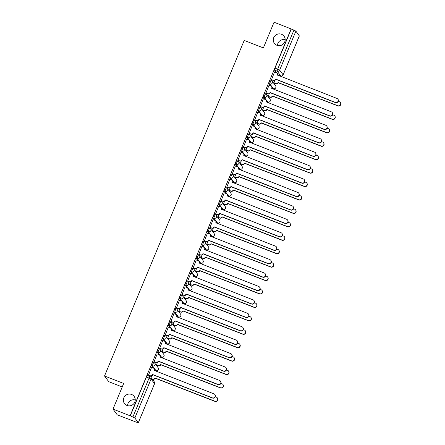 <?xml version="1.0" encoding="UTF-8"?>
<svg xmlns="http://www.w3.org/2000/svg" width="445" height="445" viewBox="0 0 445 445"><rect width="100%" height="100%" fill="white"/><g stroke="black" fill="none" stroke-linecap="round" stroke-linejoin="round"><path stroke-width="0.67" d="M131.592 394.459A6.008 5.863 143.6 0 1 133.962 403.532A6.008 5.863 143.6 0 1 124.466 403.532A6.008 5.863 143.6 0 1 131.592 394.459M281.518 34.276A6.008 5.863 143.6 0 1 283.893 43.354A6.008 5.863 143.6 0 1 274.393 43.354A6.008 5.863 143.6 0 1 281.518 34.276M153.008 362.141A1.88 0.35 111.3 0 0 152.974 362.113A1.88 0.35 111.3 0 0 152.045 363.532A1.88 0.35 111.3 0 0 151.573 365.584L152.518 365.957A1.88 0.35 -68.7 0 1 152.991 363.899A1.88 0.35 -68.7 0 1 153.92 362.486A1.88 0.35 -68.7 0 1 153.953 362.514A1.88 1.83 143.6 0 1 154.955 364.906A1.88 1.83 -36.4 0 1 152.518 365.957L155.984 370.652A1.88 1.83 -36.4 0 0 158.214 367.815A1.88 1.88 0 0 1 156.017 370.679A1.88 0.35 -68.7 0 1 155.984 370.652L154.61 369.7M158.598 348.713A1.88 0.35 111.3 0 0 158.565 348.685A1.88 0.35 111.3 0 0 157.636 350.104A1.88 0.35 111.3 0 0 157.163 352.156L158.109 352.523A1.88 0.35 -68.7 0 1 158.581 350.471A1.88 0.35 -68.7 0 1 159.51 349.052A1.88 0.35 -68.7 0 1 159.544 349.08A1.88 1.83 143.6 0 1 160.545 351.472A1.88 1.83 -36.4 0 1 158.109 352.523L161.574 357.224A1.88 1.83 -36.4 0 0 163.805 354.387A1.88 1.88 0 0 1 161.607 357.252A1.88 0.35 -68.7 0 1 161.574 357.224L160.2 356.273M164.188 335.285A1.88 0.35 111.3 0 0 164.155 335.257A1.88 0.35 111.3 0 0 163.226 336.676A1.88 0.35 111.3 0 0 162.753 338.728L163.699 339.096A1.88 0.35 -68.7 0 1 164.172 337.043A1.88 0.35 -68.7 0 1 165.095 335.625A1.88 0.35 -68.7 0 1 165.134 335.652A1.88 1.83 143.6 0 1 166.135 338.044A1.88 1.83 -36.4 0 1 163.699 339.096L167.164 343.796A1.88 1.83 -36.4 0 0 169.395 340.959A1.88 1.88 0 0 1 167.198 343.824A1.88 0.35 -68.7 0 1 167.164 343.796L165.79 342.845M169.779 321.852A1.88 0.35 111.3 0 0 169.745 321.83A1.88 0.35 111.3 0 0 168.816 323.242A1.88 0.35 111.3 0 0 168.344 325.295L169.289 325.668A1.88 0.35 -68.7 0 1 169.762 323.615A1.88 0.35 -68.7 0 1 170.685 322.197A1.88 0.35 -68.7 0 1 170.719 322.224A1.88 1.83 143.6 0 1 171.72 324.616A1.88 1.83 -36.4 0 1 169.289 325.668L172.755 330.368A1.88 1.83 -36.4 0 0 174.985 327.531A1.88 1.88 0 0 1 172.788 330.39A1.88 0.35 -68.7 0 1 172.755 330.368L171.381 329.417M175.369 308.424A1.88 0.35 111.3 0 0 175.336 308.396A1.88 0.35 111.3 0 0 174.407 309.815A1.88 0.35 111.3 0 0 173.934 311.867L174.879 312.24A1.88 0.35 -68.7 0 1 175.352 310.182A1.88 0.35 -68.7 0 1 176.276 308.769A1.88 0.35 -68.7 0 1 176.309 308.797A1.88 1.83 143.6 0 1 177.31 311.189A1.88 1.83 -36.4 0 1 174.879 312.24L178.345 316.935A1.88 1.83 -36.4 0 0 180.575 314.098A1.88 1.88 0 0 1 178.378 316.962A1.88 0.35 -68.7 0 1 178.345 316.935L176.971 315.989M180.959 294.996A1.88 0.35 111.3 0 0 180.92 294.968A1.88 0.35 111.3 0 0 179.997 296.387A1.88 0.35 111.3 0 0 179.524 298.439L180.47 298.806A1.88 0.35 -68.7 0 1 180.937 296.754A1.88 0.35 -68.7 0 1 181.866 295.335A1.88 0.35 -68.7 0 1 181.899 295.363A1.88 1.83 143.6 0 1 182.901 297.755A1.88 1.83 -36.4 0 1 180.47 298.806L183.935 303.507A1.88 1.83 -36.4 0 0 186.166 300.67A1.88 1.88 0 0 1 183.969 303.534A1.88 0.35 -68.7 0 1 183.935 303.507L182.561 302.555M186.544 281.568A1.88 0.35 111.3 0 0 186.511 281.54A1.88 0.35 111.3 0 0 185.587 282.959A1.88 0.35 111.3 0 0 185.114 285.011L186.06 285.378A1.88 0.35 -68.7 0 1 186.527 283.326A1.88 0.35 -68.7 0 1 187.456 281.908A1.88 0.35 -68.7 0 1 187.49 281.935A1.88 1.83 143.6 0 1 188.491 284.327A1.88 1.83 -36.4 0 1 186.06 285.378L189.526 290.079A1.88 1.83 -36.4 0 0 191.756 287.242A1.88 1.88 0 0 1 189.559 290.107A1.88 0.35 -68.7 0 1 189.526 290.079L188.152 289.128M192.134 268.135A1.88 0.35 111.3 0 0 192.101 268.113A1.88 0.35 111.3 0 0 191.178 269.525A1.88 0.35 111.3 0 0 190.705 271.584L191.65 271.951A1.88 0.35 -68.7 0 1 192.118 269.898A1.88 0.35 -68.7 0 1 193.047 268.48A1.88 0.35 -68.7 0 1 193.08 268.507A1.88 1.83 143.6 0 1 194.081 270.899A1.88 1.83 -36.4 0 1 191.65 271.951L195.116 276.651A1.88 1.83 -36.4 0 0 197.341 273.814A1.88 1.88 0 0 1 195.149 276.673A1.88 0.35 -68.7 0 1 195.116 276.651L193.742 275.7M197.725 254.707A1.88 0.35 111.3 0 0 197.691 254.679A1.88 0.35 111.3 0 0 196.762 256.098A1.88 0.35 111.3 0 0 196.295 258.15L197.241 258.523A1.88 0.35 -68.7 0 1 197.708 256.465A1.88 0.35 -68.7 0 1 198.637 255.052A1.88 0.35 -68.7 0 1 198.67 255.08A1.88 1.83 143.6 0 1 199.672 257.471A1.88 1.83 -36.4 0 1 197.241 258.523L200.706 263.218A1.88 1.83 -36.4 0 0 202.931 260.381A1.88 1.88 0 0 1 200.739 263.245A1.88 0.35 -68.7 0 1 200.706 263.218L199.332 262.272M203.315 241.279A1.88 0.35 111.3 0 0 203.282 241.251A1.88 0.35 111.3 0 0 202.353 242.67A1.88 0.35 111.3 0 0 201.885 244.722L202.831 245.089A1.88 0.35 -68.7 0 1 203.298 243.037A1.88 0.35 -68.7 0 1 204.227 241.618A1.88 0.35 -68.7 0 1 204.261 241.646A1.88 1.83 143.6 0 1 205.262 244.038A1.88 1.83 -36.4 0 1 202.831 245.089L206.296 249.79A1.88 1.83 -36.4 0 0 208.521 246.953A1.88 1.88 0 0 1 206.33 249.817A1.88 0.35 -68.7 0 1 206.296 249.79L204.922 248.838M208.905 227.851A1.88 0.35 111.3 0 0 208.872 227.823A1.88 0.35 111.3 0 0 207.943 229.242A1.88 0.35 111.3 0 0 207.476 231.294L208.416 231.661A1.88 0.35 -68.7 0 1 208.889 229.609A1.88 0.35 -68.7 0 1 209.817 228.19A1.88 0.35 -68.7 0 1 209.851 228.218A1.88 1.83 143.6 0 1 210.852 230.61A1.88 1.83 -36.4 0 1 208.416 231.661L211.887 236.362A1.88 1.83 -36.4 0 0 214.112 233.525A1.88 1.88 0 0 1 211.92 236.39A1.88 0.35 -68.7 0 1 211.887 236.362L210.513 235.411M214.496 214.418A1.88 0.35 111.3 0 0 214.462 214.395A1.88 0.35 111.3 0 0 213.533 215.808A1.88 0.35 111.3 0 0 213.066 217.866L214.006 218.234A1.88 0.35 -68.7 0 1 214.479 216.181A1.88 0.35 -68.7 0 1 215.408 214.763A1.88 0.35 -68.7 0 1 215.441 214.79A1.88 1.83 143.6 0 1 216.442 217.182A1.88 1.83 -36.4 0 1 214.006 218.234L217.477 222.934A1.88 1.83 -36.4 0 0 219.702 220.097A1.88 1.88 0 0 1 217.51 222.956A1.88 0.35 -68.7 0 1 217.477 222.934L216.103 221.983M220.086 200.99A1.88 0.35 111.3 0 0 220.053 200.962A1.88 0.35 111.3 0 0 219.124 202.38A1.88 0.35 111.3 0 0 218.656 204.433L219.596 204.806A1.88 0.35 -68.7 0 1 220.069 202.748A1.88 0.35 -68.7 0 1 220.998 201.335A1.88 0.35 -68.7 0 1 221.032 201.363A1.88 1.83 143.6 0 1 222.033 203.754A1.88 1.83 -36.4 0 1 219.596 204.806L223.067 209.5A1.88 1.83 -36.4 0 0 225.292 206.664A1.88 1.88 0 0 1 223.101 209.528A1.88 0.35 -68.7 0 1 223.067 209.5L221.693 208.555M225.676 187.562A1.88 0.35 111.3 0 0 225.643 187.534A1.88 0.35 111.3 0 0 224.714 188.953A1.88 0.35 111.3 0 0 224.241 191.005L225.187 191.372A1.88 0.35 -68.7 0 1 225.66 189.32A1.88 0.35 -68.7 0 1 226.588 187.901A1.88 0.35 -68.7 0 1 226.622 187.929A1.88 1.83 143.6 0 1 227.623 190.321A1.88 1.83 -36.4 0 1 225.187 191.372L228.658 196.073A1.88 1.83 -36.4 0 0 230.883 193.236A1.88 1.88 0 0 1 228.691 196.1A1.88 0.35 -68.7 0 1 228.658 196.073L227.284 195.121M231.267 174.134A1.88 0.35 111.3 0 0 231.233 174.106A1.88 0.35 111.3 0 0 230.304 175.525A1.88 0.35 111.3 0 0 229.831 177.577L230.777 177.944A1.88 0.35 -68.7 0 1 231.25 175.892A1.88 0.35 -68.7 0 1 232.179 174.473A1.88 0.35 -68.7 0 1 232.212 174.501A1.88 1.83 143.6 0 1 233.213 176.893A1.88 1.83 -36.4 0 1 230.777 177.944L234.248 182.645A1.88 1.83 -36.4 0 0 236.473 179.808A1.88 1.88 0 0 1 234.281 182.672A1.88 0.35 -68.7 0 1 234.248 182.645L232.874 181.694M236.857 160.701A1.88 0.35 111.3 0 0 236.823 160.678A1.88 0.35 111.3 0 0 235.894 162.091A1.88 0.35 111.3 0 0 235.422 164.149L236.367 164.517A1.88 0.35 -68.7 0 1 236.84 162.464A1.88 0.35 -68.7 0 1 237.769 161.046A1.88 0.35 -68.7 0 1 237.802 161.073A1.88 1.83 143.6 0 1 238.804 163.465A1.88 1.83 -36.4 0 1 236.367 164.517L239.838 169.217A1.88 1.83 -36.4 0 0 242.063 166.38A1.88 1.88 0 0 1 239.872 169.239A1.88 0.35 -68.7 0 1 239.838 169.217L238.464 168.266M242.447 147.273A1.88 0.35 111.3 0 0 242.414 147.245A1.88 0.35 111.3 0 0 241.485 148.663A1.88 0.35 111.3 0 0 241.012 150.716L241.958 151.089A1.88 0.35 -68.7 0 1 242.43 149.031A1.88 0.35 -68.7 0 1 243.359 147.618A1.88 0.35 -68.7 0 1 243.393 147.645A1.88 1.83 143.6 0 1 244.394 150.037A1.88 1.83 -36.4 0 1 241.958 151.089L245.429 155.783A1.88 1.83 -36.4 0 0 247.654 152.946A1.88 1.88 0 0 1 245.462 155.811A1.88 0.35 -68.7 0 1 245.429 155.783L244.055 154.838M248.037 133.845A1.88 0.35 111.3 0 0 248.004 133.817A1.88 0.35 111.3 0 0 247.075 135.236A1.88 0.35 111.3 0 0 246.602 137.288L247.548 137.655A1.88 0.35 -68.7 0 1 248.021 135.603A1.88 0.35 -68.7 0 1 248.95 134.184A1.88 0.35 -68.7 0 1 248.983 134.212A1.88 1.83 143.6 0 1 249.984 136.604A1.88 1.83 -36.4 0 1 247.548 137.655L251.019 142.356A1.88 1.83 -36.4 0 0 253.244 139.519A1.88 1.88 0 0 1 251.052 142.383A1.88 0.35 -68.7 0 1 251.019 142.356L249.645 141.404M253.628 120.417A1.88 0.35 111.3 0 0 253.594 120.389A1.88 0.35 111.3 0 0 252.665 121.808A1.88 0.35 111.3 0 0 252.193 123.86L253.138 124.227A1.88 0.35 -68.7 0 1 253.611 122.175A1.88 0.35 -68.7 0 1 254.54 120.756A1.88 0.35 -68.7 0 1 254.573 120.784A1.88 1.83 143.6 0 1 255.575 123.176A1.88 1.83 -36.4 0 1 253.138 124.227L256.609 128.928A1.88 1.83 -36.4 0 0 258.834 126.091A1.88 1.88 0 0 1 256.643 128.955A1.88 0.35 -68.7 0 1 256.609 128.928L255.235 127.976M259.218 106.984A1.88 0.35 111.3 0 0 259.185 106.961A1.88 0.35 111.3 0 0 258.256 108.374A1.88 0.35 111.3 0 0 257.783 110.432L258.729 110.799A1.88 0.35 -68.7 0 1 259.201 108.747A1.88 0.35 -68.7 0 1 260.13 107.328A1.88 0.35 -68.7 0 1 260.164 107.356A1.88 1.83 143.6 0 1 261.165 109.748A1.88 1.83 -36.4 0 1 258.729 110.799L262.2 115.5A1.88 1.83 -36.4 0 0 264.425 112.663A1.88 1.88 0 0 1 262.233 115.522A1.88 0.35 -68.7 0 1 262.2 115.5L260.826 114.549M264.808 93.556A1.88 0.35 111.3 0 0 264.775 93.528A1.88 0.35 111.3 0 0 263.846 94.946A1.88 0.35 111.3 0 0 263.373 96.999L264.319 97.372A1.88 0.35 -68.7 0 1 264.792 95.313A1.88 0.35 -68.7 0 1 265.721 93.901A1.88 0.35 -68.7 0 1 265.754 93.928A1.88 1.83 143.6 0 1 266.755 96.32A1.88 1.83 -36.4 0 1 264.319 97.372L267.79 102.066A1.88 1.83 -36.4 0 0 270.015 99.229A1.88 1.88 0 0 1 267.823 102.094A1.88 0.35 -68.7 0 1 267.79 102.066L266.416 101.121M270.399 80.128A1.88 0.35 111.3 0 0 270.365 80.1A1.88 0.35 111.3 0 0 269.436 81.518A1.88 0.35 111.3 0 0 268.964 83.571L269.909 83.938A1.88 0.35 -68.7 0 1 270.382 81.886A1.88 0.35 -68.7 0 1 271.311 80.467A1.88 0.35 -68.7 0 1 271.344 80.495A1.88 1.83 143.6 0 1 272.346 82.887A1.88 1.83 -36.4 0 1 269.909 83.938L273.375 88.638A1.88 1.83 -36.4 0 0 275.605 85.802A1.88 1.88 0 0 1 273.414 88.666A1.88 0.35 -68.7 0 1 273.375 88.638L272.001 87.687M127.548 405.656A6.008 5.863 143.6 0 1 135.252 399.972M277.474 45.479A6.008 5.863 143.6 0 1 285.178 39.789M113.008 409.116L123.688 383.462L104.531 375.981L244.21 40.423L263.368 47.904L274.042 22.25L291.136 28.925L130.101 415.791L113.008 409.116L117.213 414.812L134.346 421.387M155.333 370.969L155.533 370.49M157.207 366.457L157.602 365.517M160.923 357.541L161.123 357.062M162.798 353.03L163.193 352.09M166.513 344.113L166.708 343.629M168.388 339.596L168.783 338.656M172.104 330.68L172.298 330.201M173.978 326.168L174.373 325.228M177.689 317.252L177.889 316.773M179.569 312.74L179.964 311.8M183.279 303.824L183.479 303.345M185.159 299.313L185.554 298.373M188.869 290.396L189.069 289.912M190.749 285.879L191.139 284.939M194.459 276.962L194.66 276.484M196.34 272.451L196.729 271.511M200.05 263.535L200.25 263.056M201.93 259.023L202.319 258.083M205.64 250.107L205.84 249.628M207.52 245.595L207.91 244.655M211.23 236.679L211.431 236.195M213.111 232.162L213.5 231.222M216.821 223.245L217.021 222.767M218.701 218.734L219.09 217.794M222.411 209.817L222.611 209.339M224.291 205.306L224.681 204.366M228.001 196.39L228.202 195.911M229.881 191.878L230.271 190.938M233.592 182.962L233.792 182.478M235.472 178.445L235.861 177.505M239.182 169.528L239.382 169.05M241.062 165.017L241.451 164.077M244.772 156.1L244.972 155.622M246.652 151.589L247.042 150.649M250.363 142.673L250.563 142.194M252.243 138.161L252.632 137.221M255.953 129.245L256.153 128.761M257.833 124.728L258.222 123.788M261.543 115.811L261.743 115.333M263.423 111.3L263.813 110.36M267.134 102.383L267.334 101.905M269.008 97.872L269.403 96.932M272.724 88.956L272.924 88.477M274.598 84.444L274.993 83.504M278.314 75.528L278.514 75.044M122.236 386.95L108.736 381.676L104.531 375.981M134.301 421.487L138.328 422.75L134.846 418L132.883 416.998L149.119 378A1.88 0.35 -68.7 0 1 150.043 376.587A1.88 0.35 -68.7 0 1 150.076 376.609A1.88 1.83 -36.4 0 1 150.872 377.215A1.88 1.88 0 0 0 150.043 376.587L147.384 375.547A1.88 0.35 -68.7 0 1 147.417 375.569M130.101 415.791L132.883 416.998M278.097 74.871A1.88 0.35 -68.7 0 1 278.058 74.866A1.88 0.35 -68.7 0 1 278.025 74.843L277.591 74.259M276.389 72.624L274.554 70.143L277.218 71.183A1.88 0.35 -68.7 0 1 277.691 69.125L293.923 30.132L295.886 31.133L299.324 35.912M293.923 30.132L291.136 28.925M274.571 71.912L271.483 79.766M274.765 80.406L273.936 83.093M268.98 85.34L265.899 93.2M269.175 93.834L268.346 96.521M263.39 98.773L260.308 106.628M263.585 107.262L262.756 109.948M257.8 112.201L254.718 120.055M257.994 120.695L257.166 123.376M252.209 125.629L249.128 133.483M252.404 134.123L251.575 136.804M246.619 139.057L243.537 146.917M246.819 147.551L245.985 150.238M241.029 152.49L237.947 160.345M241.229 160.979L240.395 163.665M235.438 165.918L232.357 173.773M235.639 174.412L234.804 177.093M229.848 179.346L226.766 187.2M230.048 187.84L229.214 190.521M224.258 192.774L221.176 200.634M224.458 201.268L223.629 203.955M218.667 206.207L215.586 214.062M218.868 214.696L218.039 217.383M213.077 219.635L209.995 227.49M213.277 228.129L212.449 230.81M207.487 233.063L204.405 240.917M207.687 241.557L206.858 244.238M201.897 246.491L198.815 254.351M202.097 254.985L201.268 257.672M196.306 259.925L193.225 267.779M196.506 268.413L195.678 271.1M190.716 273.352L187.634 281.207M190.916 281.846L190.087 284.527M185.126 286.78L182.044 294.635M185.326 295.274L184.497 297.955M179.541 300.208L176.454 308.068M179.736 308.702L178.907 311.389M173.951 313.642L170.863 321.496M174.145 322.13L173.316 324.817M168.36 327.069L165.273 334.924M168.555 335.563L167.726 338.245M162.77 340.497L159.683 348.352M162.965 348.991L162.136 351.672M157.18 353.925L154.092 361.785M157.374 362.419L156.545 365.106M151.589 367.359L148.502 375.213M153.408 368.071L151.573 365.584M158.993 354.637L157.163 352.156M164.583 341.209L162.753 338.728M170.174 327.781L168.344 325.295M175.764 314.354L173.934 311.867M181.354 300.92L179.524 298.439M186.945 287.492L185.114 285.011M192.535 274.064L190.705 271.584M198.125 260.637L196.295 258.15M203.715 247.203L201.885 244.722M209.306 233.775L207.476 231.294M214.896 220.347L213.066 217.866M220.486 206.919L218.656 204.433M226.077 193.486L224.241 191.005M231.667 180.058L229.831 177.577M237.257 166.63L235.422 164.149M242.848 153.202L241.012 150.716M248.438 139.769L246.602 137.288M254.028 126.341L252.193 123.86M259.619 112.913L257.783 110.432M265.209 99.485L263.373 96.999M270.799 86.052L268.964 83.571M130.224 415.958L146.455 376.959A1.88 0.35 -68.7 0 1 147.384 375.547M291.258 29.092L275.027 68.091A1.88 0.35 111.3 0 0 274.554 70.143M151.784 375.847L151.094 377.516M271.294 79.538L273.113 80.25A1.88 1.83 -36.4 0 0 275.55 79.199L275.705 79.416A1.88 1.83 143.6 0 1 273.274 80.467L271.4 79.733M277.096 73.197L277.257 73.414A1.88 1.83 143.6 0 1 277.463 75.194L277.302 74.983A1.88 1.83 -36.4 0 0 276.3 72.591L274.482 71.879M275.6 79.071L335.296 102.383A2.158 2.108 -36.4 0 0 337.861 99.124L338.016 99.341A2.158 2.108 143.6 0 1 335.458 102.6L275.761 79.288M337.861 99.124A2.158 2.108 -36.4 0 0 336.943 98.423L277.302 74.983M273.747 82.859L275.566 83.571A1.88 1.83 -36.4 0 0 277.997 82.52L337.749 105.704A2.158 2.108 -36.4 0 0 340.308 102.445A2.158 2.108 -36.4 0 0 339.396 101.744L338.289 101.315M340.308 102.445L340.47 102.662A2.158 2.108 143.6 0 1 337.905 105.921L278.158 82.737A1.88 1.83 143.6 0 1 275.722 83.788L275.566 83.571M273.853 83.054L275.722 83.788M265.704 92.972L267.523 93.678A1.88 1.83 -36.4 0 0 269.959 92.632L270.115 92.844A1.88 1.83 143.6 0 1 267.684 93.895L265.81 93.166M271.506 86.625L271.667 86.842A1.88 1.83 143.6 0 1 271.873 88.622L271.717 88.41A1.88 1.83 -36.4 0 0 270.716 86.018L268.891 85.307M270.015 92.499L329.706 115.817A2.158 2.108 -36.4 0 0 332.27 112.552L332.426 112.769A2.158 2.108 143.6 0 1 329.867 116.028L270.171 92.716M332.27 112.552A2.158 2.108 -36.4 0 0 331.353 111.856L271.717 88.41M260.114 106.4L261.933 107.112A1.88 1.83 -36.4 0 0 264.369 106.06L264.53 106.277A1.88 1.83 143.6 0 1 262.094 107.323L260.219 106.594M265.915 100.053L266.077 100.27A1.88 1.83 143.6 0 1 266.282 102.055L266.127 101.838A1.88 1.83 -36.4 0 0 265.125 99.446L263.301 98.74M264.425 105.932L324.116 129.245A2.158 2.108 -36.4 0 0 326.68 125.98L326.836 126.196A2.158 2.108 143.6 0 1 324.277 129.462L264.58 106.144M326.68 125.98A2.158 2.108 -36.4 0 0 325.768 125.284L266.127 101.838M268.157 96.292L269.976 96.999A1.88 1.83 -36.4 0 0 272.407 95.953L332.159 119.138A2.158 2.108 -36.4 0 0 334.718 115.872A2.158 2.108 -36.4 0 0 333.806 115.177L332.699 114.743M334.718 115.872L334.879 116.089A2.158 2.108 143.6 0 1 332.315 119.349L272.568 96.165A1.88 1.83 143.6 0 1 270.132 97.216L269.976 96.999M268.263 96.487L270.132 97.216M262.567 109.72L264.386 110.432A1.88 1.83 -36.4 0 0 266.822 109.381L326.569 132.566A2.158 2.108 -36.4 0 0 329.128 129.3A2.158 2.108 -36.4 0 0 328.215 128.605L327.108 128.171M329.128 129.3L329.289 129.517A2.158 2.108 143.6 0 1 326.725 132.782L266.978 109.598A1.88 1.83 143.6 0 1 264.547 110.644L264.386 110.432M262.672 109.915L264.547 110.644M254.523 119.827L256.342 120.539A1.88 1.83 -36.4 0 0 258.779 119.488L258.94 119.705A1.88 1.83 143.6 0 1 256.504 120.756L254.629 120.022M260.325 113.486L260.486 113.698A1.88 1.83 143.6 0 1 260.692 115.483L260.536 115.272A1.88 1.83 -36.4 0 0 259.535 112.88L257.711 112.168M258.834 119.36L318.525 142.673A2.158 2.108 -36.4 0 0 321.09 139.413L321.245 139.624A2.158 2.108 143.6 0 1 318.687 142.889L258.99 119.577M321.09 139.413A2.158 2.108 -36.4 0 0 320.178 138.712L260.536 115.272M248.933 133.255L250.752 133.967A1.88 1.83 -36.4 0 0 253.188 132.916L253.35 133.133A1.88 1.83 143.6 0 1 250.913 134.184L249.039 133.45M254.735 126.914L254.896 127.131A1.88 1.83 143.6 0 1 255.107 128.911L254.946 128.7A1.88 1.83 -36.4 0 0 253.945 126.308L252.12 125.596M253.244 132.788L312.935 156.1A2.158 2.108 -36.4 0 0 315.499 152.841L315.655 153.058A2.158 2.108 143.6 0 1 313.096 156.317L253.4 133.005M315.499 152.841A2.158 2.108 -36.4 0 0 314.587 152.14L254.946 128.7M243.343 146.689L245.162 147.395A1.88 1.83 -36.4 0 0 247.598 146.349L247.759 146.561A1.88 1.83 143.6 0 1 245.323 147.612L243.448 146.883M249.144 140.342L249.306 140.559A1.88 1.83 143.6 0 1 249.517 142.339L249.356 142.127A1.88 1.83 -36.4 0 0 248.355 139.736L246.53 139.024M247.654 146.216L307.345 169.534A2.158 2.108 -36.4 0 0 309.909 166.269L310.065 166.486A2.158 2.108 143.6 0 1 307.506 169.745L247.809 146.433M309.909 166.269A2.158 2.108 -36.4 0 0 308.997 165.573L249.356 142.127M256.976 123.148L258.795 123.86A1.88 1.83 -36.4 0 0 261.232 122.809L320.978 145.993A2.158 2.108 -36.4 0 0 323.537 142.734A2.158 2.108 -36.4 0 0 322.625 142.033L321.518 141.599M323.537 142.734L323.699 142.945A2.158 2.108 143.6 0 1 321.14 146.21L261.387 123.026A1.88 1.83 143.6 0 1 258.957 124.077L258.795 123.86M257.082 123.343L258.957 124.077M251.386 136.576L253.205 137.288A1.88 1.83 -36.4 0 0 255.641 136.237L315.388 159.421A2.158 2.108 -36.4 0 0 317.947 156.162A2.158 2.108 -36.4 0 0 317.035 155.461L315.928 155.032M317.947 156.162L318.108 156.379A2.158 2.108 143.6 0 1 315.55 159.638L255.797 136.454A1.88 1.83 143.6 0 1 253.366 137.505L253.205 137.288M251.492 136.771L253.366 137.505M245.796 150.01L247.615 150.716A1.88 1.83 -36.4 0 0 250.051 149.67L309.798 172.855A2.158 2.108 -36.4 0 0 312.357 169.59A2.158 2.108 -36.4 0 0 311.444 168.894L310.337 168.46M312.357 169.59L312.518 169.806A2.158 2.108 143.6 0 1 309.959 173.066L250.207 149.882A1.88 1.83 143.6 0 1 247.776 150.933L247.615 150.716M245.901 150.204L247.776 150.933M237.752 160.117L239.571 160.829A1.88 1.83 -36.4 0 0 242.008 159.777L242.169 159.994A1.88 1.83 143.6 0 1 239.733 161.04L237.858 160.311M243.554 153.77L243.715 153.987A1.88 1.83 143.6 0 1 243.927 155.772L243.765 155.555A1.88 1.83 -36.4 0 0 242.764 153.163L240.945 152.457M242.063 159.649L301.755 182.962A2.158 2.108 -36.4 0 0 304.319 179.697L304.475 179.913A2.158 2.108 143.6 0 1 301.916 183.179L242.219 159.861M304.319 179.697A2.158 2.108 -36.4 0 0 303.407 179.001L243.765 155.555M240.205 163.437L242.024 164.149A1.88 1.83 -36.4 0 0 244.461 163.098L304.208 186.283A2.158 2.108 -36.4 0 0 306.766 183.017A2.158 2.108 -36.4 0 0 305.854 182.322L304.747 181.888M306.766 183.017L306.928 183.234A2.158 2.108 143.6 0 1 304.369 186.499L244.617 163.315A1.88 1.83 143.6 0 1 242.186 164.361L242.024 164.149M240.311 163.632L242.186 164.361M232.162 173.544L233.981 174.256A1.88 1.83 -36.4 0 0 236.417 173.205L236.579 173.422A1.88 1.83 143.6 0 1 234.142 174.473L232.268 173.739M237.969 167.203L238.125 167.415A1.88 1.83 143.6 0 1 238.336 169.2L238.175 168.989A1.88 1.83 -36.4 0 0 237.174 166.597L235.355 165.885M236.473 173.077L296.164 196.39A2.158 2.108 -36.4 0 0 298.728 193.13L298.89 193.341A2.158 2.108 143.6 0 1 296.326 196.607L236.629 173.294M298.728 193.13A2.158 2.108 -36.4 0 0 297.816 192.429L238.175 168.989M234.615 176.865L236.434 177.577A1.88 1.83 -36.4 0 0 238.87 176.526L298.617 199.71A2.158 2.108 -36.4 0 0 301.182 196.451A2.158 2.108 -36.4 0 0 300.264 195.75L299.157 195.316M301.182 196.451L301.337 196.662A2.158 2.108 143.6 0 1 298.779 199.927L239.026 176.743A1.88 1.83 143.6 0 1 236.595 177.794L236.434 177.577M234.721 177.06L236.595 177.794M226.572 186.972L228.396 187.684A1.88 1.83 -36.4 0 0 230.827 186.633L230.988 186.85A1.88 1.83 143.6 0 1 228.552 187.901L226.677 187.167M232.379 180.631L232.535 180.848A1.88 1.83 143.6 0 1 232.746 182.628L232.585 182.417A1.88 1.83 -36.4 0 0 231.584 180.025L229.765 179.313M230.883 186.505L290.574 209.817A2.158 2.108 -36.4 0 0 293.138 206.558L293.3 206.775A2.158 2.108 143.6 0 1 290.735 210.034L231.038 186.722M293.138 206.558A2.158 2.108 -36.4 0 0 292.226 205.857L232.585 182.417M229.025 190.293L230.844 191.005A1.88 1.83 -36.4 0 0 233.28 189.954L293.027 213.138A2.158 2.108 -36.4 0 0 295.591 209.879A2.158 2.108 -36.4 0 0 294.673 209.178L293.567 208.749M295.591 209.879L295.747 210.096A2.158 2.108 143.6 0 1 293.188 213.355L233.436 190.171A1.88 1.83 143.6 0 1 231.005 191.222L230.844 191.005M229.131 190.488L231.005 191.222M220.981 200.406L222.806 201.112A1.88 1.83 -36.4 0 0 225.237 200.066L225.398 200.278A1.88 1.83 143.6 0 1 222.962 201.329L221.087 200.6M226.789 194.059L226.944 194.276A1.88 1.83 143.6 0 1 227.156 196.056L226.994 195.845A1.88 1.83 -36.4 0 0 225.993 193.453L224.174 192.741M225.292 199.933L284.989 223.251A2.158 2.108 -36.4 0 0 287.548 219.986L287.709 220.203A2.158 2.108 143.6 0 1 285.145 223.462L225.454 200.15M287.548 219.986A2.158 2.108 -36.4 0 0 286.636 219.29L226.994 195.845M223.435 203.727L225.253 204.433A1.88 1.83 -36.4 0 0 227.69 203.387L287.437 226.572A2.158 2.108 -36.4 0 0 290.001 223.307A2.158 2.108 -36.4 0 0 289.083 222.611L287.976 222.177M290.001 223.307L290.157 223.523A2.158 2.108 143.6 0 1 287.598 226.783L227.846 203.599A1.88 1.83 143.6 0 1 225.415 204.65L225.253 204.433M223.54 203.921L225.415 204.65M215.391 213.834L217.216 214.546A1.88 1.83 -36.4 0 0 219.646 213.494L219.808 213.711A1.88 1.83 143.6 0 1 217.371 214.757L215.497 214.028M221.198 207.487L221.354 207.704A1.88 1.83 143.6 0 1 221.566 209.489L221.404 209.272A1.88 1.83 -36.4 0 0 220.403 206.881L218.584 206.174M219.702 213.366L279.399 236.679A2.158 2.108 -36.4 0 0 281.958 233.414L282.119 233.631A2.158 2.108 143.6 0 1 279.555 236.896L219.863 213.578M281.958 233.414A2.158 2.108 -36.4 0 0 281.045 232.718L221.404 209.272M217.844 217.154L219.663 217.866A1.88 1.83 -36.4 0 0 222.1 216.815L281.846 240A2.158 2.108 -36.4 0 0 284.411 236.734A2.158 2.108 -36.4 0 0 283.498 236.039L282.386 235.605M284.411 236.734L284.566 236.951A2.158 2.108 143.6 0 1 282.008 240.217L222.261 217.032A1.88 1.83 143.6 0 1 219.824 218.078L219.663 217.866M217.95 217.349L219.824 218.078M209.801 227.262L211.625 227.974A1.88 1.83 -36.4 0 0 214.056 226.922L214.217 227.139A1.88 1.83 143.6 0 1 211.781 228.19L209.907 227.456M215.608 220.92L215.764 221.132A1.88 1.83 143.6 0 1 215.975 222.917L215.814 222.706A1.88 1.83 -36.4 0 0 214.813 220.314L212.994 219.602M214.112 226.794L273.809 250.107A2.158 2.108 -36.4 0 0 276.367 246.847L276.529 247.058A2.158 2.108 143.6 0 1 273.964 250.324L214.273 227.011M276.367 246.847A2.158 2.108 -36.4 0 0 275.455 246.146L215.814 222.706M212.254 230.582L214.073 231.294A1.88 1.83 -36.4 0 0 216.509 230.243L276.256 253.428A2.158 2.108 -36.4 0 0 278.82 250.168A2.158 2.108 -36.4 0 0 277.908 249.467L276.796 249.033M278.82 250.168L278.976 250.379A2.158 2.108 143.6 0 1 276.417 253.644L216.671 230.46A1.88 1.83 143.6 0 1 214.234 231.511L214.073 231.294M212.36 230.777L214.234 231.511M204.211 240.689L206.035 241.401A1.88 1.83 -36.4 0 0 208.466 240.35L208.627 240.567A1.88 1.83 143.6 0 1 206.191 241.618L204.322 240.884M210.018 234.348L210.173 234.565A1.88 1.83 143.6 0 1 210.385 236.345L210.224 236.134A1.88 1.83 -36.4 0 0 209.222 233.742L207.403 233.03M208.521 240.222L268.218 263.535A2.158 2.108 -36.4 0 0 270.777 260.275L270.938 260.492A2.158 2.108 143.6 0 1 268.374 263.752L208.683 240.439M270.777 260.275A2.158 2.108 -36.4 0 0 269.865 259.574L210.224 236.134M206.664 244.01L208.483 244.722A1.88 1.83 -36.4 0 0 210.919 243.671L270.666 266.855A2.158 2.108 -36.4 0 0 273.23 263.596A2.158 2.108 -36.4 0 0 272.318 262.895L271.205 262.467M273.23 263.596L273.386 263.813A2.158 2.108 143.6 0 1 270.827 267.072L211.08 243.888A1.88 1.83 143.6 0 1 208.644 244.939L208.483 244.722M206.769 244.205L208.644 244.939M198.626 254.123L200.445 254.829A1.88 1.83 -36.4 0 0 202.876 253.784L203.037 253.995A1.88 1.83 143.6 0 1 200.6 255.046L198.731 254.317M204.427 247.776L204.583 247.993A1.88 1.83 143.6 0 1 204.795 249.773L204.633 249.562A1.88 1.83 -36.4 0 0 203.632 247.17L201.813 246.458M202.931 253.65L262.628 276.968A2.158 2.108 -36.4 0 0 265.187 273.703L265.348 273.92A2.158 2.108 143.6 0 1 262.784 277.179L203.092 253.867M265.187 273.703A2.158 2.108 -36.4 0 0 264.274 273.007L204.633 249.562M201.073 257.444L202.892 258.15A1.88 1.83 -36.4 0 0 205.329 257.104L265.075 280.289A2.158 2.108 -36.4 0 0 267.64 277.024A2.158 2.108 -36.4 0 0 266.727 276.328L265.615 275.894M267.64 277.024L267.795 277.241A2.158 2.108 143.6 0 1 265.237 280.5L205.49 257.316A1.88 1.83 143.6 0 1 203.054 258.367L202.892 258.15M201.179 257.638L203.054 258.367M193.035 267.551L194.854 268.263A1.88 1.83 -36.4 0 0 197.285 267.211L197.446 267.428A1.88 1.83 143.6 0 1 195.01 268.474L193.141 267.745M197.341 267.083L257.038 290.396A2.158 2.108 -36.4 0 0 259.596 287.131A2.158 2.108 -36.4 0 0 258.684 286.435L199.043 262.989A1.88 1.83 -36.4 0 0 198.837 261.204L198.993 261.421A1.88 1.83 143.6 0 1 199.204 263.206M259.596 287.131L259.758 287.348A2.158 2.108 143.6 0 1 257.193 290.613L197.502 267.295M198.837 261.204A1.88 1.83 -36.4 0 0 198.042 260.598L196.223 259.886M195.483 270.872L197.302 271.584A1.88 1.83 -36.4 0 0 199.738 270.532L259.485 293.717A2.158 2.108 -36.4 0 0 262.049 290.452A2.158 2.108 -36.4 0 0 261.137 289.756L260.025 289.322M262.049 290.452L262.205 290.668A2.158 2.108 143.6 0 1 259.646 293.934L199.9 270.749A1.88 1.83 143.6 0 1 197.463 271.795L197.302 271.584M195.589 271.066L197.463 271.795M187.445 280.979L189.264 281.691A1.88 1.83 -36.4 0 0 191.695 280.639L191.856 280.856A1.88 1.83 143.6 0 1 189.42 281.908L187.551 281.173M193.247 274.637L193.408 274.849A1.88 1.83 143.6 0 1 193.614 276.634L193.453 276.423A1.88 1.83 -36.4 0 0 192.451 274.031L190.632 273.319M191.751 280.511L251.447 303.824A2.158 2.108 -36.4 0 0 254.006 300.564L254.167 300.776A2.158 2.108 143.6 0 1 251.603 304.041L191.912 280.728M254.006 300.564A2.158 2.108 -36.4 0 0 253.094 299.863L193.453 276.423M189.893 284.299L191.712 285.011A1.88 1.83 -36.4 0 0 194.148 283.96L253.895 307.145A2.158 2.108 -36.4 0 0 256.459 303.885A2.158 2.108 -36.4 0 0 255.547 303.184L254.434 302.75M256.459 303.885L256.62 304.096A2.158 2.108 143.6 0 1 254.056 307.361L194.309 284.177A1.88 1.83 143.6 0 1 191.873 285.228L191.712 285.011M189.998 284.494L191.873 285.228M181.855 294.406L183.674 295.118A1.88 1.83 -36.4 0 0 186.11 294.067L186.266 294.284A1.88 1.83 143.6 0 1 183.835 295.335L181.96 294.601M187.657 288.065L187.818 288.282A1.88 1.83 143.6 0 1 188.024 290.062L187.862 289.851A1.88 1.83 -36.4 0 0 186.861 287.459L185.042 286.747M186.16 293.939L245.857 317.252A2.158 2.108 -36.4 0 0 248.416 313.992L248.577 314.209A2.158 2.108 143.6 0 1 246.013 317.469L186.321 294.156M248.416 313.992A2.158 2.108 -36.4 0 0 247.503 313.291L187.862 289.851M184.302 297.727L186.127 298.439A1.88 1.83 -36.4 0 0 188.558 297.388L248.304 320.572A2.158 2.108 -36.4 0 0 250.869 317.313A2.158 2.108 -36.4 0 0 249.957 316.612L248.844 316.184M250.869 317.313L251.03 317.53A2.158 2.108 143.6 0 1 248.466 320.789L188.719 297.605A1.88 1.83 143.6 0 1 186.283 298.656L186.127 298.439M184.408 297.922L186.283 298.656M176.264 307.84L178.083 308.546A1.88 1.83 -36.4 0 0 180.52 307.495L180.676 307.712A1.88 1.83 143.6 0 1 178.245 308.763L176.37 308.035M182.066 301.493L182.228 301.71A1.88 1.83 143.6 0 1 182.433 303.49L182.272 303.279A1.88 1.83 -36.4 0 0 181.271 300.887L179.452 300.175M180.57 307.367L240.267 330.685A2.158 2.108 -36.4 0 0 242.825 327.42L242.987 327.637A2.158 2.108 143.6 0 1 240.428 330.896L180.731 307.584M242.825 327.42A2.158 2.108 -36.4 0 0 241.913 326.725L182.272 303.279M178.712 311.161L180.537 311.867A1.88 1.83 -36.4 0 0 182.967 310.821L242.72 334.006A2.158 2.108 -36.4 0 0 245.278 330.741A2.158 2.108 -36.4 0 0 244.366 330.045L243.254 329.611M245.278 330.741L245.44 330.958A2.158 2.108 143.6 0 1 242.875 334.217L183.129 311.033A1.88 1.83 143.6 0 1 180.692 312.084L180.537 311.867M178.818 311.355L180.692 312.084M170.674 321.268L172.493 321.98A1.88 1.83 -36.4 0 0 174.93 320.928L175.085 321.145A1.88 1.83 143.6 0 1 172.654 322.191L170.78 321.462M176.476 314.921L176.637 315.138A1.88 1.83 143.6 0 1 176.843 316.923L176.682 316.707A1.88 1.83 -36.4 0 0 175.68 314.315L173.862 313.603M174.98 320.801L234.676 344.113A2.158 2.108 -36.4 0 0 237.235 340.848L237.396 341.065A2.158 2.108 143.6 0 1 234.838 344.33L175.141 321.012M237.235 340.848A2.158 2.108 -36.4 0 0 236.323 340.152L176.682 316.707M173.122 324.589L174.946 325.301A1.88 1.83 -36.4 0 0 177.377 324.249L237.129 347.434A2.158 2.108 -36.4 0 0 239.688 344.169A2.158 2.108 -36.4 0 0 238.776 343.473L237.669 343.039M239.688 344.169L239.849 344.386A2.158 2.108 143.6 0 1 237.285 347.651L177.538 324.466A1.88 1.83 143.6 0 1 175.102 325.512L174.946 325.301M173.227 324.783L175.102 325.512M165.084 334.696L166.903 335.408A1.88 1.83 -36.4 0 0 169.339 334.356L169.495 334.573A1.88 1.83 143.6 0 1 167.064 335.625L165.19 334.89M170.886 328.354L171.047 328.566A1.88 1.83 143.6 0 1 171.253 330.351L171.091 330.14A1.88 1.83 -36.4 0 0 170.09 327.748L168.271 327.036M169.389 334.228L229.086 357.541A2.158 2.108 -36.4 0 0 231.645 354.281L231.806 354.493A2.158 2.108 143.6 0 1 229.247 357.758L169.551 334.445M231.645 354.281A2.158 2.108 -36.4 0 0 230.733 353.58L171.091 330.14M167.531 338.016L169.356 338.728A1.88 1.83 -36.4 0 0 171.787 337.677L231.539 360.862A2.158 2.108 -36.4 0 0 234.098 357.602A2.158 2.108 -36.4 0 0 233.186 356.901L232.079 356.467M234.098 357.602L234.259 357.813A2.158 2.108 143.6 0 1 231.695 361.079L171.948 337.894A1.88 1.83 143.6 0 1 169.512 338.945L169.356 338.728M167.637 338.211L169.512 338.945M159.494 348.124L161.312 348.836A1.88 1.83 -36.4 0 0 163.749 347.784L163.905 348.001A1.88 1.83 143.6 0 1 161.474 349.052L159.599 348.318M165.295 341.782L165.457 341.999A1.88 1.83 143.6 0 1 165.662 343.779L165.501 343.568A1.88 1.83 -36.4 0 0 164.5 341.176L162.681 340.464M163.799 347.656L223.496 370.969A2.158 2.108 -36.4 0 0 226.054 367.709L226.216 367.926A2.158 2.108 143.6 0 1 223.657 371.186L163.96 347.873M226.054 367.709A2.158 2.108 -36.4 0 0 225.142 367.008L165.501 343.568M161.941 351.444L163.766 352.156A1.88 1.83 -36.4 0 0 166.196 351.105L225.949 374.29A2.158 2.108 -36.4 0 0 228.508 371.03A2.158 2.108 -36.4 0 0 227.595 370.329L226.488 369.901M228.508 371.03L228.669 371.247A2.158 2.108 143.6 0 1 226.105 374.506L166.358 351.322A1.88 1.83 143.6 0 1 163.921 352.373L163.766 352.156M162.052 351.639L163.921 352.373M153.903 361.557L155.722 362.263A1.88 1.83 -36.4 0 0 158.159 361.212L158.314 361.429A1.88 1.83 143.6 0 1 155.883 362.48L154.009 361.752M159.705 355.21L159.866 355.427A1.88 1.83 143.6 0 1 160.072 357.207L159.911 356.996A1.88 1.83 -36.4 0 0 158.91 354.604L157.091 353.892M158.209 361.084L217.905 384.402A2.158 2.108 -36.4 0 0 220.47 381.137L220.625 381.354A2.158 2.108 143.6 0 1 218.067 384.614L158.37 361.301M220.47 381.137A2.158 2.108 -36.4 0 0 219.552 380.442L159.911 356.996M156.351 364.878L158.175 365.584A1.88 1.83 -36.4 0 0 160.606 364.538L220.358 387.723A2.158 2.108 -36.4 0 0 222.917 384.458A2.158 2.108 -36.4 0 0 222.005 383.762L220.898 383.329M222.917 384.458L223.079 384.675A2.158 2.108 143.6 0 1 220.514 387.934L160.767 364.75A1.88 1.83 143.6 0 1 158.331 365.801L158.175 365.584M156.462 365.072L158.331 365.801M148.313 374.985L150.132 375.697A1.88 1.83 -36.4 0 0 152.568 374.646L152.724 374.862A1.88 1.83 143.6 0 1 150.293 375.908L148.419 375.18M154.115 368.638L154.276 368.855A1.88 1.83 143.6 0 1 154.482 370.641L154.32 370.424A1.88 1.83 -36.4 0 0 153.319 368.032L151.5 367.32M152.618 374.518L212.315 397.83A2.158 2.108 -36.4 0 0 214.879 394.565L215.035 394.782A2.158 2.108 143.6 0 1 212.476 398.047L152.78 374.729M214.879 394.565A2.158 2.108 -36.4 0 0 213.962 393.87L154.32 370.424M152.045 378.806L152.585 379.018A1.88 1.83 -36.4 0 0 155.016 377.966L214.768 401.151A2.158 2.108 -36.4 0 0 217.327 397.886A2.158 2.108 -36.4 0 0 216.415 397.19L215.308 396.756M217.327 397.886L217.488 398.103A2.158 2.108 143.6 0 1 214.924 401.368L155.177 378.183A1.88 1.83 143.6 0 1 152.741 379.229L152.585 379.018M152.201 379.023L152.741 379.229M138.317 422.7L154.548 383.701L151.078 379.007L134.846 418M278.025 74.843L280.684 75.878L277.218 71.183A1.88 1.83 143.6 0 0 279.649 70.132L283.12 74.832L299.351 35.834M295.886 31.133L279.649 70.132L275.027 68.091M273.458 88.666A1.88 0.35 -68.7 0 1 273.414 88.666L272.468 88.299M267.868 102.1A1.88 0.35 -68.7 0 1 267.823 102.094L266.878 101.727M262.277 115.528A1.88 0.35 -68.7 0 1 262.233 115.522L261.287 115.155M256.687 128.955A1.88 0.35 -68.7 0 1 256.643 128.955L255.697 128.583M251.097 142.383A1.88 0.35 -68.7 0 1 251.052 142.383L250.107 142.016M245.507 155.817A1.88 0.35 -68.7 0 1 245.462 155.811L244.516 155.444M239.916 169.245A1.88 0.35 -68.7 0 1 239.872 169.239L238.926 168.872M234.326 182.672A1.88 0.35 -68.7 0 1 234.281 182.672L233.336 182.3M228.736 196.1A1.88 0.35 -68.7 0 1 228.691 196.1L227.745 195.733M223.145 209.534A1.88 0.35 -68.7 0 1 223.101 209.528L222.155 209.161M217.555 222.962A1.88 0.35 -68.7 0 1 217.51 222.956L216.565 222.589M211.965 236.39A1.88 0.35 -68.7 0 1 211.92 236.39L210.975 236.017M206.374 249.817A1.88 0.35 -68.7 0 1 206.33 249.817L205.384 249.45M200.79 263.251A1.88 0.35 -68.7 0 1 200.739 263.245L199.794 262.878M195.199 276.679A1.88 0.35 -68.7 0 1 195.149 276.673L194.204 276.306M189.609 290.107A1.88 0.35 -68.7 0 1 189.559 290.107L188.613 289.734M184.019 303.534A1.88 0.35 -68.7 0 1 183.969 303.534L183.023 303.167M178.428 316.968A1.88 0.35 -68.7 0 1 178.378 316.962L177.433 316.595M172.838 330.396A1.88 0.35 -68.7 0 1 172.788 330.39L171.842 330.023M167.248 343.824A1.88 0.35 -68.7 0 1 167.198 343.824L166.258 343.451M161.657 357.252A1.88 0.35 -68.7 0 1 161.607 357.252L160.667 356.884M156.067 370.685A1.88 0.35 -68.7 0 1 156.017 370.679L155.077 370.312M280.767 75.911A1.88 0.35 -68.7 0 1 280.717 75.906A1.88 0.35 -68.7 0 1 280.684 75.878A1.88 1.83 143.6 0 0 283.12 74.832L283.087 74.905M146.455 376.959L151.078 379.007A1.88 1.83 -36.4 0 0 150.872 377.215L154.343 381.916A1.88 1.83 -36.4 0 1 154.548 383.701L154.515 383.779M152.974 362.113L153.92 362.486A1.88 1.88 0 0 1 154.743 363.12L158.214 367.815M158.565 348.685L159.51 349.052A1.88 1.88 0 0 1 160.334 349.687L163.805 354.387M164.155 335.257L165.095 335.625A1.88 1.88 0 0 1 165.924 336.259L169.395 340.959M169.745 321.83L170.685 322.197A1.88 1.88 0 0 1 171.514 322.831L174.985 327.531M175.336 308.396L176.276 308.769A1.88 1.88 0 0 1 177.104 309.403L180.575 314.098M180.92 294.968L181.866 295.335A1.88 1.88 0 0 1 182.695 295.97L186.166 300.67M186.511 281.54L187.456 281.908A1.88 1.88 0 0 1 188.285 282.542L191.756 287.242M192.101 268.113L193.047 268.48A1.88 1.88 0 0 1 193.875 269.114L197.341 273.814M197.691 254.679L198.637 255.052A1.88 1.88 0 0 1 199.466 255.686L202.931 260.381M203.282 241.251L204.227 241.618A1.88 1.88 0 0 1 205.056 242.252L208.521 246.953M208.872 227.823L209.817 228.19A1.88 1.88 0 0 1 210.646 228.825L214.112 233.525M214.462 214.395L215.408 214.763A1.88 1.88 0 0 1 216.237 215.397L219.702 220.097M220.053 200.962L220.998 201.335A1.88 1.88 0 0 1 221.827 201.969L225.292 206.664M225.643 187.534L226.588 187.901A1.88 1.88 0 0 1 227.417 188.535L230.883 193.236M231.233 174.106L232.179 174.473A1.88 1.88 0 0 1 233.008 175.108L236.473 179.808M236.823 160.678L237.769 161.046A1.88 1.88 0 0 1 238.598 161.68L242.063 166.38M242.414 147.245L243.359 147.618A1.88 1.88 0 0 1 244.188 148.252L247.654 152.946M248.004 133.817L248.95 134.184A1.88 1.88 0 0 1 249.779 134.818L253.244 139.519M253.594 120.389L254.54 120.756A1.88 1.88 0 0 1 255.369 121.39L258.834 126.091M259.185 106.961L260.13 107.328A1.88 1.88 0 0 1 260.954 107.963L264.425 112.663M264.775 93.528L265.721 93.901A1.88 1.88 0 0 1 266.544 94.535L270.015 99.229M270.365 80.1L271.311 80.467A1.88 1.88 0 0 1 272.134 81.101L275.605 85.802M278.058 74.866L280.717 75.906A1.88 1.88 0 0 0 283.137 74.882L299.368 35.884M138.328 422.75L154.565 383.751A1.88 1.88 0 0 0 154.343 381.916"/></g></svg>
